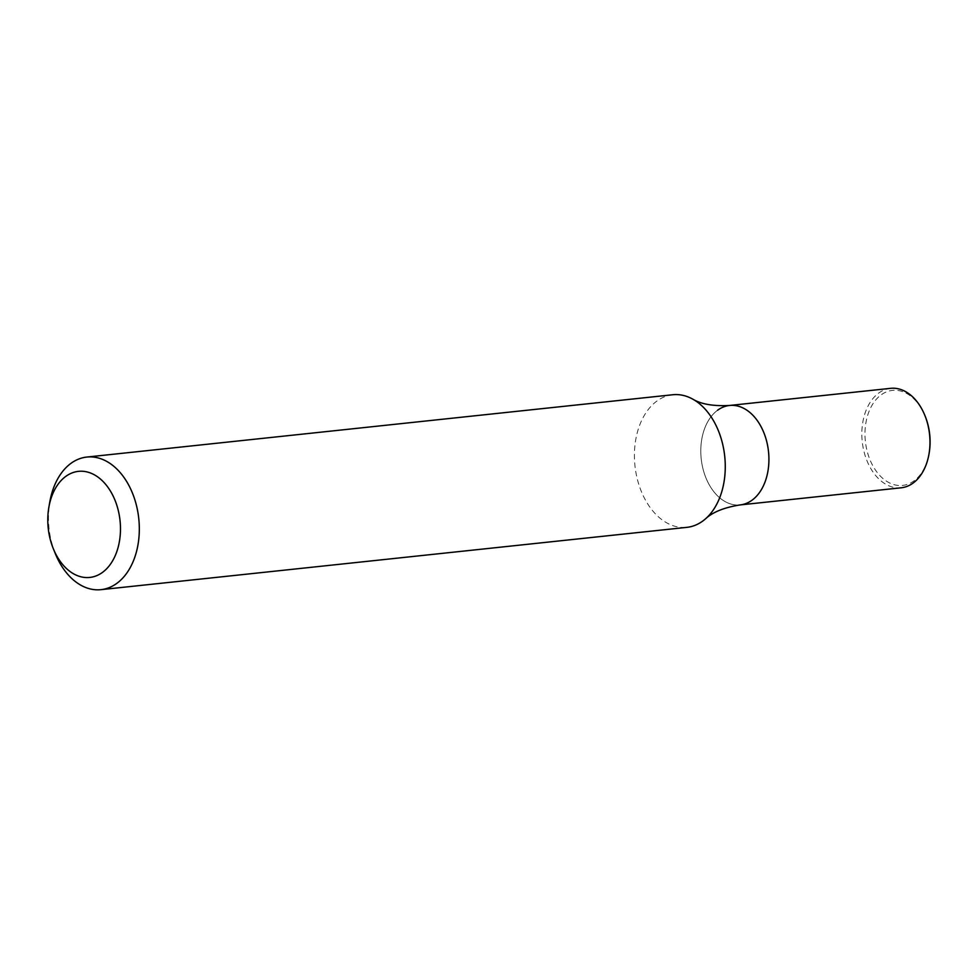 <?xml version="1.0" encoding="UTF-8"?>
<svg xmlns="http://www.w3.org/2000/svg" width="978" height="978" viewBox="0 0 978 978"><rect width="100%" height="100%" fill="white"/><g stroke="black" fill="none" stroke-linecap="round" stroke-linejoin="round"><path stroke-width="0.73" stroke-dasharray="4.89 3.67" d="M55.391 553.805A66.675 45.135 83.9 0 1 49.854 501.69M672.791 394.745A66.675 45.135 -96.1 0 0 656.837 401.102A66.675 45.135 -96.1 0 0 637.069 478.095A66.675 45.135 -96.1 0 0 686.886 527.35M717.595 410.234A50.012 33.851 -96.1 0 0 702.779 467.985A50.012 33.851 -96.1 0 0 740.15 504.917A50.012 33.851 -96.1 0 1 702.779 467.985A50.012 33.851 -96.1 0 1 717.595 410.234A50.012 33.851 -96.1 0 1 729.564 405.467M890.628 388.339A50.012 33.851 -96.1 0 0 878.66 393.107A50.012 33.851 -96.1 0 0 866.532 459.623A50.012 33.851 -96.1 0 0 901.203 487.79M925.127 416.078A47.788 32.347 -96.1 0 0 880.652 395.234A47.788 32.347 -96.1 0 0 869.466 458.486A47.788 32.347 -96.1 0 0 902.132 485.455A47.788 32.347 -96.1 0 0 929.1 453.425"/><path stroke-width="1.47" d="M48.9 507.069L49.854 501.69A66.675 45.135 83.9 0 1 86.846 457.056A66.675 45.135 83.9 0 1 136.663 506.298A66.675 45.135 83.9 0 1 116.895 583.304A66.675 45.135 83.9 0 1 100.942 589.661A66.675 45.135 83.9 0 1 55.391 553.805L53.338 548.756A53.338 36.1 83.9 0 1 48.9 507.069A53.338 36.1 83.9 0 1 105.942 484.697A53.338 36.1 83.9 0 1 102.543 572.35A53.338 36.1 83.9 0 1 53.338 548.756M100.942 589.661L686.886 527.35A66.675 45.135 -96.1 0 0 702.852 520.981A66.675 45.135 -96.1 0 0 705.456 518.89A66.675 45.135 -96.1 0 0 724.722 456.274A66.675 45.135 -96.1 0 0 692.717 399.11A66.675 45.135 -96.1 0 0 672.791 394.745L86.846 457.056M705.456 518.89C712.681 512.105 724.246 507.448 740.15 504.917A50.012 33.851 -96.1 0 0 768.512 451.616A50.012 33.851 -96.1 0 0 729.564 405.467A50.012 33.851 -96.1 0 0 717.595 410.234M928.941 454.318A50.012 33.851 -96.1 0 0 924.785 415.234L925.127 416.078A47.788 32.347 -96.1 0 1 929.1 453.425L928.941 454.318A50.012 33.851 -96.1 0 1 901.203 487.79L740.15 504.917A50.012 33.851 -96.1 0 0 768.512 451.616A50.012 33.851 -96.1 0 0 729.564 405.467C713.378 406.322 701.092 404.195 692.717 399.11M924.785 415.234A50.012 33.851 -96.1 0 0 890.628 388.339L729.564 405.467"/></g></svg>
